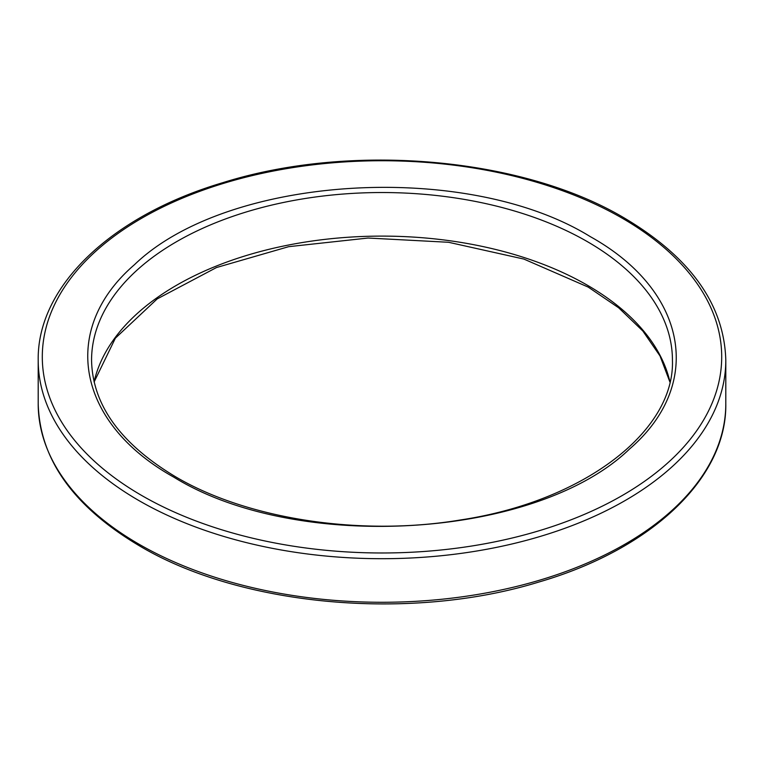 <?xml version="1.0" encoding="UTF-8"?>
<svg xmlns="http://www.w3.org/2000/svg" width="764" height="764" viewBox="0 0 764 764"><rect width="100%" height="100%" fill="white"/><g stroke="black" fill="none" stroke-linecap="round" stroke-linejoin="round"><path stroke-width="1.15" d="M138.895 500.563A343.8 198.487 0 0 0 513.57 543.596A343.8 198.487 0 0 0 725.8 360.216C724.234 304.578 690.379 257.172 624.255 217.979C522.204 157.288 351.43 142.305 223.002 182.615C111.544 215.553 37.064 286.309 38.2 360.216A343.8 198.487 0 0 0 138.895 500.563M141.798 495.54A339.693 196.119 0 0 0 622.202 495.54A339.693 196.119 0 0 0 622.202 218.179A339.693 196.119 0 0 0 141.798 218.179A339.693 196.119 0 0 0 141.798 495.54M725.8 360.216L725.8 403.784A343.8 198.487 180 0 1 513.57 587.172A343.8 198.487 180 0 1 138.895 544.14A343.8 198.487 180 0 1 38.2 403.784L38.2 360.216M173.734 477.108C76.62 423.036 59.306 329.437 134.426 264.736C227.233 175.013 466.718 160.239 590.266 236.62C687.38 290.692 704.694 384.282 629.574 448.984C536.767 538.716 297.282 553.489 173.734 477.108M587.363 241.644A290.435 167.679 0 0 0 270.857 205.296A290.435 167.679 0 0 0 91.565 360.216C92.415 404.882 120.483 443.779 175.777 476.898C247.756 519.281 360.971 536.529 460.195 520.007C584.03 501.471 674.927 431.163 672.435 360.216A290.435 167.679 0 0 0 587.363 241.644M94.067 381.847A290.435 167.679 180 0 1 288.687 244.996A290.435 167.679 180 0 1 587.363 285.22A290.435 167.679 180 0 1 669.933 381.847M725.8 403.784C726.965 478.226 651.348 549.431 538.639 582.101C410.516 621.552 241.195 606.32 139.745 546.021C73.621 506.828 39.766 459.422 38.2 403.784M669.904 382L660.029 355.976L642.849 331.013L618.706 307.825L588.223 287.102L523.913 259.082L448.583 242.283L368.086 238.034L288.668 246.677L216.489 267.534L157.183 298.915L115.374 338.175L94.096 382"/></g></svg>
